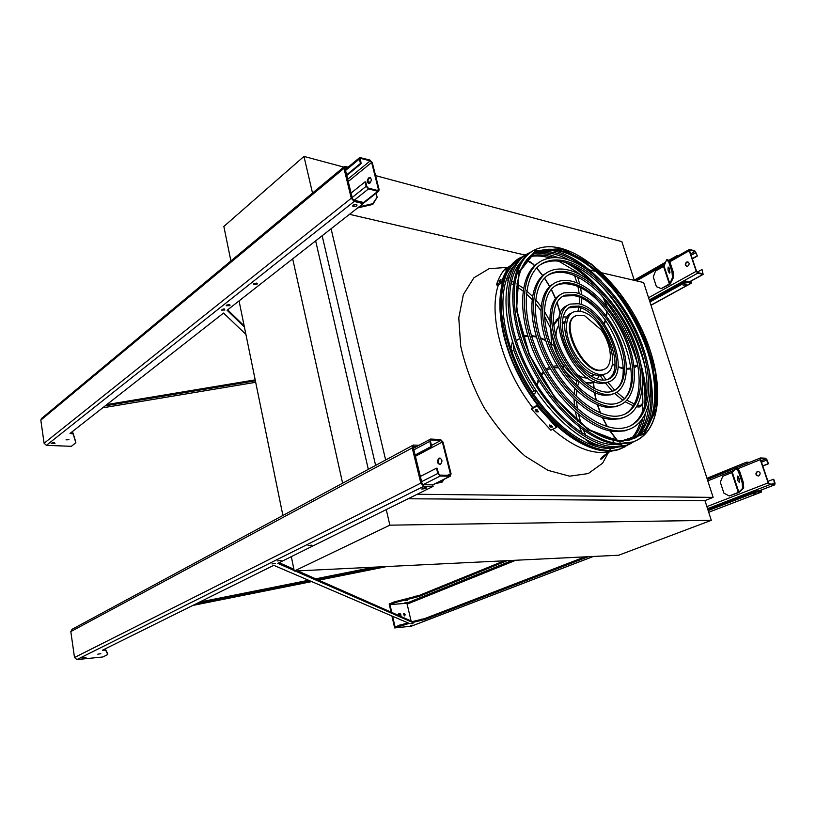 <?xml version="1.0" encoding="UTF-8"?>
<svg xmlns="http://www.w3.org/2000/svg" width="816" height="816" viewBox="0 0 816 816"><rect width="100%" height="100%" fill="white"/><g stroke="black" fill="none" stroke-linecap="round" stroke-linejoin="round"><path stroke-width="1.22" d="M294.26 571.057L618.691 555.227L711.297 520.322L389.864 525.157L294.26 571.057L291.312 556.645M389.864 525.157L386.243 509.602M711.297 520.322L705.024 500.759L408.092 498.78M417.19 494.272L713.143 497.383L643.651 282.53L601.861 272.84M713.143 497.383L704.524 500.759M349.483 214.322L525.218 255.071M574.576 266.516L576.932 267.056M589.448 269.963L596.302 271.544M385.642 459.989L331.082 228.745M375.625 465.395L322.157 235.742M368.322 469.333L315.649 240.853M342.618 483.215L292.679 258.856M282.897 515.467L239.057 300.9M230.897 260.957L223.849 226.45L303.98 156.417L343.74 167.076M375.574 175.613L621.863 241.638L634.287 280.357M303.98 156.417L312.518 193.055M687.878 266.067L686.878 266.312C684.889 265.384 684.777 263.986 686.542 262.109L687.551 261.865C689.53 262.793 689.642 264.19 687.878 266.067M689.245 250.706L696.242 271.3L697.762 273.146L703.117 274.451L702.117 269.749L702.811 273.85L697.558 272.554L696.609 271.402L689.612 250.808L689.887 250.002L694.977 251.42L697.415 255.989L694.783 250.828L689.398 249.41L689.245 250.706L669.844 261.803M670.018 284.223L661.235 288.619L669.854 283.682L672.496 277.593L671.986 271.738L673.078 271.493L673.577 277.348L670.018 284.223M688.061 261.977L686.909 262.211C685.297 263.721 685.236 265.088 686.725 266.302M692.345 258.856L697.415 255.989M692.254 258.601L697.058 255.887M697.099 272.238L701.76 269.657M666.59 259.814L667.661 259.57L669.773 261.579L668.692 261.834L666.59 259.814L664.03 266.077L655.493 271.106L653.259 276.971L656.431 286.681L661.235 288.619M669.497 268.78L668.222 267.077C667.682 269.708 668.161 271.718 669.661 273.125L669.497 268.78M668.692 261.834L671.986 271.738M669.773 261.579L673.078 271.493M668.977 267.607L669.977 272.35M673.577 277.348L672.496 277.593M369.658 177.541L370.321 177.715L369.271 178.133C367.628 180.163 367.496 181.968 368.873 183.559C366.843 182.478 366.751 180.611 368.608 177.959L369.658 177.541C371.688 178.622 371.77 180.489 369.903 183.141L368.873 183.559M379.134 189.659L372.29 162.649L370.005 160.089L359.764 157.529L359.356 159.049L360.458 163.475L361.141 163.669L360.284 158.284L370.199 160.864L371.627 162.466L378.461 189.496L377.686 190.516L368.291 188.108L366.843 186.497L365.721 182.009L365.038 181.835L366.16 186.323L368.495 188.904L377.89 191.301L378.695 191.25L379.134 189.659M355.246 204.357L354.001 204.663M223.288 309.019L224.114 309.131M351.064 193.055L365.038 181.835M346.769 175.471L361.141 163.669M346.616 174.869L360.458 163.475M358.979 206.876L372.718 203.694L377.165 197.248L372.81 204.408L357.663 207.907M376.156 193.239L377.165 197.248M370.413 182.611L367.904 181.254M372.81 204.408L372.718 203.694M440.15 458.102L439.6 458.286C437.468 460.652 437.57 462.733 439.916 464.528M451.075 473.872L443.027 442.078L440.599 439.549L430.624 439.039L429.787 441.344L431.083 446.556L431.776 446.587L430.481 441.374L431.001 439.936L440.834 440.456L442.343 442.037L450.391 473.851L449.84 475.34L440.048 475.106L438.498 473.515L437.182 468.221L436.489 468.2L437.804 473.494L440.283 476.034L450.197 476.258L451.075 473.872M440.446 464.345L440.018 464.508C437.009 463.406 436.642 461.326 438.926 458.255L439.365 458.092C442.374 459.204 442.741 461.285 440.446 464.345M420.342 476.422L436.489 468.2M415.191 455.379L431.776 446.587M415.109 455.032L431.083 446.556M436.774 482.929L442.241 481.644L443.557 479.553M443.945 479.359L442.262 482.042L435.244 483.684M758.788 475.891L758.39 476.003C755.565 475.177 755.198 473.657 757.289 471.444L757.697 471.322C760.522 472.158 760.879 473.678 758.788 475.891M760.267 459.653L768.152 482.868L769.723 484.694L774.782 484.816L775.016 483.062L773.731 479.278L774.517 484.153L769.488 484.021L768.509 482.878L760.624 459.673L760.767 458.602L765.826 458.878L768.427 463.784L767.152 460.03L765.602 458.225L760.502 457.939L760.267 459.653L737.623 468.823M738.939 492.446L729.239 495.965L738.857 492.16L742.55 488.396L742.203 482.756L743.356 482.48L743.702 488.131L738.939 492.446M758.299 471.311L757.646 471.454C755.657 473.26 755.83 474.779 758.156 476.024M762.787 466.038L768.427 463.784M762.736 465.895L768.08 463.763M767.999 481.358L773.374 479.267M735.899 468.374L737.042 468.098L739.633 471.311L738.49 471.587L735.899 468.374L732.309 472.362L722.792 476.289L720.314 482.205L723.884 493.119L729.239 495.965M739.163 478.421L737.429 476.075C736.93 478.849 737.562 480.961 739.327 482.429L739.163 478.421M738.49 471.587L742.203 482.756M739.633 471.311L743.356 482.48M738.256 476.534L739.653 481.695M743.702 488.131L742.55 488.396M344.189 166.709L41.514 418.506L40.82 420.138L44.095 443.241L46.4 445.342L71.39 446.321L75.847 442.721L73.144 433.979L70.013 433.439L223.543 313.058L245.891 334.366M244.392 327.012L227.093 310.274L363.13 203.623L362.804 202.317L353.858 200.134L352.41 198.543L345.097 168.657L345.362 167.708L347.126 167.994M255.694 382.306L102.663 407.837M105.193 405.848L255.388 380.827M244.157 325.87L227.633 309.856M649.618 300.992L685.695 281.081L686.032 282.071L691.223 283.254L691.234 280.979M690.764 281.234L690.56 282.265L685.695 281.081M75.684 441.66L72.991 432.959L71.227 432.48M54.386 442.639L51.847 442.986M356.429 204.449L352.991 205.306M256.673 283.081L253.766 283.662M229.398 304.572L226.654 305.082M224.4 308.989L222.085 309.417M685.328 283.937L683.992 284.407M649.934 301.961L686.032 282.071M348.218 167.086L344.485 166.454L343.975 168.351L351.278 198.268L354.175 201.44L363.13 203.623M68.972 439.702L66.025 439.844L68.972 439.702M54.988 443.394L51.173 443.578L54.988 443.394M356.551 205.928L357.071 205.051C356.357 204.102 355.062 204.122 353.195 205.122L352.675 205.999C353.389 206.948 354.685 206.927 356.551 205.928M256.989 284.254L257.356 283.631L253.694 283.713L253.327 284.325L256.989 284.254M229.775 305.653L230.112 305.092L226.175 305.735L229.775 305.653M224.879 310.009L221.524 310.09L224.879 310.009M685.736 284.886L686.46 284.131L683.186 285.192L685.736 284.886M106.845 404.563L255.194 379.868M634.226 280.163L665.632 262.16M668.6 260.457L677.127 255.571L677.372 256.295M678.147 255.847L677.127 255.571M686.134 265.894L685.624 264.384M412.733 445.363L72.124 629.269L70.819 631.574L74.501 657.512L76.918 659.573L102.857 656.992L107.773 654.503L105.652 650.138L102.428 650.24L273.768 565.335L409.183 623.393L394.648 627.932L411.335 626.198M407.816 622.812L395.036 626.81L392.639 616.304M107.6 653.392L105.162 648.873M107.6 653.381L107.763 654.473L107.6 653.381M294.148 570.517L277.787 563.346L433.061 486.407L432.684 484.877L423.514 484.704L421.984 483.143L413.386 447.974L413.916 446.536L416.476 446.627M584.899 556.879L424.422 618.701L412.437 621.568L297.677 570.894M293.882 569.221L279.103 562.693M707.829 509.51L756.157 490.895L756.534 492.007L761.41 492.079L761.716 489.845M761.185 490.039L760.981 490.977L756.157 490.895M386.876 566.539L318.74 580.196M311.712 581.604L192.862 605.421M391.762 612.439L389.977 604.625L395.219 602.545L419.159 596.425L507.154 560.674M389.977 604.625L406.317 603.32L407.153 604.136L411.07 620.966M707.309 479.349L747.323 463.294M195.809 603.962L310.355 581.023M317.414 579.605L381.317 566.814M407.623 602.33L404.899 602.779L407.623 602.33M407.633 600.29L405.491 600.647L407.633 600.29M419.006 445.271L413.294 445.057L412.233 447.913L420.821 483.113L423.892 486.254L433.061 486.407M199.645 602.065L308.591 580.268M315.68 578.84L374.034 567.171M706.962 478.278L746.518 462.172L746.885 463.274M749.669 462.335L746.518 462.172M394.363 602.83L394.159 601.943L389.191 603.983L391.048 612.122M394.159 601.943L418.945 595.537L504.237 560.816M424.422 618.701L424.636 619.599L588.214 556.716M708.176 510.592L756.534 492.007M424.636 619.599L412.651 622.465L295.27 571.016M100.858 653.728L97.777 654.177L100.858 653.728M86.017 657.461L82.018 658.033L86.017 657.461M425.84 488.539L421.75 489.039L422.392 488.478C424.493 487.682 425.86 487.509 426.493 487.968L425.84 488.539M311.916 545.129L308.05 545.618L311.916 545.129M281.071 560.439L277.287 560.929L281.071 560.439M275.492 563.468L271.963 563.927L275.492 563.468M412.937 625.158L410.203 625.637L412.937 625.158M755.759 493.619L753.107 494.098L755.759 493.619M413.008 623.353L410.856 623.73L413.008 623.353M419.159 596.425L418.945 595.537M398.749 613.51L400.381 616.243M403.492 613.642L404.359 615.866M394.648 627.932L391.925 615.998M756.799 475.279L756.228 473.576M400.768 616.417C401.268 614.662 400.727 613.622 399.136 613.306L398.453 615.397M404.501 615.866L404.603 615.845C405.46 614.754 405.205 613.948 403.838 613.428L404.501 615.866M412.651 622.465L412.437 621.568M558.929 257.815L548.709 254.398L537.081 253.062M524.005 255.816C516.824 259.712 511 265.771 506.512 273.992C502.942 283.376 501.136 294.423 501.085 307.142C502.462 327.614 508.45 349.146 519.037 371.739C544.843 424.269 592.783 458.765 620.486 448.718L629.014 444.394M637.449 435.52C641.254 429.736 643.844 422.739 645.201 414.518M646.303 399.993C646.221 388.712 644.405 376.778 640.866 364.181M599.097 288.374C590.356 278.664 581.247 270.759 571.771 264.659M529.717 256.632C535.194 255.581 541.059 255.785 547.301 257.254L550.198 258.009M558.695 261.151L576.637 271.871L576.922 272.381L576.086 272.615M605.462 300.89C620.282 320.382 631.023 341.567 637.694 364.446M642.845 392.782L642.233 412.906M640.315 421.77C638.183 429.094 634.889 435.101 630.442 439.793M554.248 257.632L549.239 256.214C542.63 254.653 536.459 254.5 530.726 255.775M514.427 265.394C496.424 284.682 499.504 333.989 524.045 378.553C548.423 423.198 588.601 452.635 614.744 447.933M631.717 439.406C636.949 434.183 640.652 427.237 642.824 418.567M644.732 406.562C645.466 396.739 644.671 386.152 642.345 374.789M590.927 281.449C582.583 273.421 574.066 267.087 565.386 262.456M540.753 264.506L544.374 262.772C550.137 260.61 556.553 260.355 563.642 262.007C590.407 268.372 621.394 301.93 636.817 339.589C652.341 377.206 650.383 415.415 629.707 426.207M630.758 428.675L624.699 430.889L614.836 431.582C588.928 430.042 553.115 396.586 534.898 354.919C516.497 313.283 519.537 273.248 539.254 262.303M565.192 261.049C558.113 259.386 551.698 259.641 545.945 261.793C522.985 269.861 518.884 313.517 540.151 358.04C561.133 402.645 601.27 434.071 625.495 427.584C650.026 421.607 655.279 383.367 640.387 343.822C625.699 304.246 593.212 267.73 565.192 261.049M564.509 258.764C557.165 257.03 550.514 257.275 544.558 259.529C520.996 267.852 516.763 312.701 538.621 358.51C560.215 404.399 601.494 436.723 626.392 430.093C651.688 423.963 657.084 384.611 641.804 343.975C626.719 303.277 593.354 265.71 564.509 258.764M547.964 275.216L550.994 273.809C555.788 272.054 561.122 271.83 566.998 273.146C589.907 278.338 616.733 307.081 630.146 339.568C643.651 372.014 642.019 404.889 624.495 414.324M625.576 416.762L620.282 418.771L611.153 419.404C588.601 417.751 557.807 388.589 542.252 352.675C526.534 316.781 529.258 282.285 546.496 272.993M568.568 272.197C562.693 270.871 557.359 271.096 552.575 272.84C532.562 279.704 529.125 317.485 547.454 355.776C565.529 394.138 600.127 421.25 621.027 415.477C641.906 410.224 646.445 377.369 633.512 343.21C620.741 309.019 592.569 277.644 568.568 272.197M567.875 269.892C561.755 268.505 556.206 268.729 551.218 270.555C530.594 277.664 527.024 316.669 545.955 356.235C564.631 395.893 600.372 423.892 621.965 417.965C643.589 412.559 648.271 378.604 634.93 343.332C621.772 308.02 592.691 275.584 567.875 269.892M555.023 285.998L557.45 284.917C561.337 283.529 565.641 283.346 570.384 284.356C611.888 290.812 652.28 386.458 619.13 402.543M620.252 404.96L615.703 406.756L607.502 407.296C588.346 405.644 562.51 380.837 549.556 350.625C536.469 320.433 538.856 291.434 553.585 283.764M571.955 283.407C567.222 282.397 562.907 282.581 559.031 283.958C542.059 289.639 539.243 321.494 554.625 353.552C569.792 385.682 598.822 408.459 616.406 403.461C633.706 398.973 637.531 371.474 626.576 342.74C615.774 313.976 591.977 287.732 571.955 283.407M571.261 281.092C566.294 280.021 561.775 280.204 557.716 281.663C540.11 287.589 537.173 320.668 553.156 354.011C568.925 387.427 599.107 411.091 617.375 405.94C635.409 401.288 639.377 372.688 628.014 342.822C616.804 312.936 592.09 285.641 571.261 281.092M561.918 296.871L563.744 296.086L573.791 295.627C607.124 300.41 640.009 377.635 613.622 390.854M614.774 393.251L610.949 394.822L603.871 395.27C588.152 393.72 567.202 373.32 556.798 348.769C546.281 324.227 548.332 300.686 560.51 294.617M575.372 294.698L565.335 295.147C551.463 299.676 549.26 325.533 561.683 351.38C573.923 377.278 597.383 395.689 611.612 391.537C625.423 387.845 628.524 365.69 619.599 342.404C610.796 319.117 591.447 297.983 575.372 294.698M574.668 292.363L564.05 292.832C549.525 297.605 547.199 324.697 560.235 351.818C573.087 379.012 597.689 398.32 612.612 393.995C627.137 390.13 630.38 366.874 621.037 342.465C611.816 318.036 591.549 295.861 574.668 292.363M568.67 307.826L577.218 306.989C602.402 310.274 627.657 368.883 607.971 379.256M609.144 381.633L606.043 382.969L600.27 383.326C572.557 382.102 543.946 313.691 567.293 305.561M578.809 306.061L571.465 306.408C560.786 309.815 559.154 329.593 568.619 349.228C577.932 368.914 595.802 382.959 606.665 379.695C630.941 374.503 605.931 309.652 578.809 306.061M578.105 303.715L570.221 304.082C558.868 307.714 557.124 328.756 567.202 349.666C577.116 370.637 596.139 385.58 607.696 382.133C633.573 376.594 606.992 307.601 578.105 303.715M594.17 388.477L593.558 382.826L586.041 383.132M575.729 384.611L576.983 381.021L577.901 380.45M562.846 368.22L564.101 366.761L563.723 365.945C559.266 359.621 556.002 352.9 553.931 345.79L550.28 343.25M550.096 342.74L553.931 345.79M567.293 317.026L563.02 316.904M559.225 318.128L553.697 325.074M552.514 336.58C554.778 352.971 562.234 366.547 574.892 377.288M585.266 382.51L592.018 382.49L594.14 381.623M597.22 379.103L599.413 375.431M565.437 321.575L562.244 322.463M558.787 325.421C556.869 328.124 555.951 331.806 556.022 336.488M576.861 374.391C580.778 376.992 584.399 378.206 587.724 378.053M592.09 376.737L594.558 374.544M558.083 318.852L556.002 320.076M550.871 329.368L551.432 343.628M562.948 368.21C567.406 374.044 572.149 378.369 577.167 381.174M590.753 383.285L592.916 382.194M564.335 322.646L562.234 322.901M591.712 376.523L593.069 374.881M557.818 318.403L559.266 317.863M553.595 324.105L559.337 317.475M550.627 327.685L550.29 326.084M605.268 373.85L602.647 375.034L597.853 375.319C575.525 374.116 552.809 319.178 571.781 312.987M558.807 325.849L558.011 326.645M586.265 378.043L587.377 377.808M580.431 311.416L574.291 311.702C565.121 314.599 563.754 331.5 571.822 348.238C579.768 365.007 595.017 376.992 604.289 374.177C624.954 369.75 603.544 314.333 580.431 311.416M584.613 315.7L577.106 315.343C557.155 320.096 584.215 376.737 603.177 369.628C613.724 367.159 612.265 345.26 600.984 329.695L584.613 315.7M575.26 316.231C557.257 323.309 584.297 376.961 602.463 369.995L604.391 369.179M551.218 425.279L552.565 427.084L550.657 427.156L549.556 426.105L549.321 425.33L551.218 425.279M537.081 409.693L538.305 411.856L536.459 411.805L535.429 410.54L535.235 409.622L537.081 409.693M531.4 409L550.851 430.205L556.563 427.38L556.92 426.513L537.448 405.195L531.777 408.133L531.4 409L537.061 406.062L556.563 427.38M549.719 424.952L552.524 426.595M535.592 409.255L536.836 410.948L538.325 411.366M537.448 405.195L537.061 406.062M501.004 279.429L499.127 281.704L499.463 280.408L501.004 279.429M507.266 268.168L505.124 270.076L507.266 268.168M510.581 265.883L505.033 268.933C501.401 273.115 498.566 278.338 496.526 284.6L497.403 285.58L502.228 282.53M510.296 265.557C506.675 269.739 503.86 274.961 501.84 281.224L496.526 284.6M501.84 281.224L502.421 281.877M533.276 253.909C544.201 251.022 556.359 253.154 569.762 260.314M598.862 283.07C621.404 307.204 636.868 335.264 645.242 367.251M648.914 404.042C647.771 419.169 643.049 430.562 634.746 438.212M585.602 268.382C575.362 260.498 565.315 255.337 555.451 252.889C548.056 251.104 541.243 251.114 535.021 252.919L534.857 252.97M521.087 261.732C504.145 279.868 505.787 324.952 527.32 367.975C548.729 411.04 585.959 443.363 613.051 444.689L621.445 444.302M636.664 437.162C647.965 426.38 652.606 409.438 650.587 386.335M631.278 443.363L624.883 446.281L611.592 447.862C581.604 446.658 539.641 407.582 519.037 359.03C498.209 310.519 503.37 264.996 527.156 254.031M601.31 281.081C585.949 265.149 570.486 255.153 554.9 251.073L546.332 249.757M530.431 252.368C505.971 262.313 500.014 307.581 520.669 356.592C541.079 405.634 583.46 445.495 613.663 446.719L626.912 445.159L635.093 441.068M645.252 429.512C653.565 413.396 654.565 392.312 648.251 366.262M585.398 262.905C621.69 287.834 653.463 345.403 655.126 389.467M532.736 254.276L537.581 251.807C566.141 240.771 610.99 275.257 635.633 322.912C660.685 370.362 662.041 424.912 634.348 438.396M637.51 439.916L631.349 442.7L618.171 444.23C588.469 442.904 546.802 404.002 526.106 355.664C505.186 307.346 509.878 261.916 533.225 250.757M614.162 437.478L612.428 444.506M611.878 446.25L602.616 463.182L588.254 473.566L569.609 476.177L547.985 470.342L525.116 456.124C509.857 442.721 496.077 426.401 483.796 407.164C472.964 386.906 465.263 366.527 460.693 346.015L458.776 317.812L463.406 294.505L473.882 277.817L489.049 268.688L507.47 267.373M498.372 284.968C487.948 314.517 502.615 369.373 532.726 407.643M552.677 429.308C574.056 447.719 593.14 455.165 609.95 451.615L612.775 450.83M648.567 297.738L696.242 271.3M636.5 280.867L664.54 264.833M689.214 281.938L702.841 274.451M649.281 299.941L697.762 273.146M691.132 255.286L695.915 252.562M690.652 253.878L694.977 251.42M701.791 273.635L702.902 273.023M663.592 266.485L669.406 284.07M664.03 266.077L669.854 283.682M377.288 190.414L378.461 189.496M348.248 181.519L371.627 162.466M345.545 170.483L359.356 159.049M362.977 203L377.89 191.301M354.226 200.226L368.495 188.904M352.155 197.492L366.16 186.323M347.698 179.265L370.199 160.864M359.989 158.957L360.835 158.253M447.474 475.3L450.391 473.851M415.415 456.287L442.343 442.037M413.845 449.871L429.787 441.344M432.613 484.877L449.881 476.289M423.147 484.622L440.283 476.034M421.617 481.654L437.804 473.494M431.491 445.424L440.834 440.456M430.562 440.283L431.246 439.916M706.901 506.603L768.152 482.868M707.809 480.899L734.267 470.179M758.778 490.936L774.69 484.826M707.564 508.674L769.723 484.694M761.471 462.162L766.795 460.02M761.012 460.826L765.826 458.878M771.997 484.082L774.67 483.052M731.789 472.648L738.327 492.436M732.309 472.362L738.857 492.16M345.056 168.371L345.913 167.668M650.964 305.143L690.887 283.254M46.4 445.342L354.175 201.44M44.095 443.241L351.278 198.268M40.82 420.138L343.975 168.351M71.777 432.511L71.93 433.531M72.991 432.959L73.144 433.979M689.693 282.061L690.826 281.438M400.33 624.811L400.534 625.709M413.477 446.882L414.171 446.515M406.317 603.32L512.275 560.419M70.819 631.574L412.233 447.913M74.501 657.512L420.821 483.113M76.918 659.573L423.892 486.254M411.009 626.3L593.273 556.461M761.41 492.079L708.716 512.264L761.297 492.089M105.478 648.985L105.652 650.138M104.305 649.301L104.417 650.046M407.153 604.136L515.845 560.245M399.473 625.087L399.677 625.984M417.925 596.516L417.71 595.629M395.219 602.545L395.015 601.667M416.272 596.822L416.068 595.935M421.535 619.14L421.739 620.038M423.188 618.814L423.392 619.711M521.189 257.224C495.343 269.402 492.323 322.463 518.629 374.065C544.649 425.799 591.896 459.275 619.334 449.351L625.342 446.668M579.023 381.551L577.534 386.458M576.81 390.568L576.412 396.668M576.545 401.554L577.402 408.938M578.503 414.508L581.237 424.065M583.573 430.307L585.837 435.458M611.735 444.587L615.488 443.975M617.324 440.732L609.848 430.889M607.186 426.646L602.351 417.537M600.372 413.069L597.292 404.593M596.027 400.177L594.415 392.476M593.875 388.324L593.558 382.826M590.356 443.578L591.926 442.7M545.731 340.609L540.478 338.283M536.479 337.059L531.614 336.274M527.952 336.243L523.036 337.12M519.639 338.497L516.222 340.731M513.386 344.148L513.886 350.39C518.945 364.538 525.718 378.043 534.194 390.925L535.745 391.037L535.816 390.283M536.704 384.703L538.325 379.491M540.243 375.584L543.293 371.555M545.965 369.24L549.556 367.241M552.922 366.211L557.318 365.792M561.551 366.19L564.101 366.761M535.684 392.261L535.745 391.037M532.256 392.19L534.194 390.925M511.673 351.206L513.886 350.39M512.142 342.383L512.632 341.833M560.296 313.956L556.92 302.369M555.502 298.697L551.188 289.425M549.647 286.589L544.425 278.174M542.681 275.696L536.571 268.046M534.541 265.802L532.532 263.711C530.084 261.365 527.942 260.549 526.106 261.273L525.096 261.783M518.16 266.883L515.62 269.688M511.377 281.234L513.488 282.173M516.854 283.927L523.433 288.283M526.595 290.812L532.44 296.279M535.52 299.605L541.069 306.53M544.272 311.182L549.882 320.923M507.827 280.847L508.419 278.633M526.228 260.304L532.532 263.711M601.382 327.604L602.177 326.573M603.922 323.595L605.339 319.903M606.257 315.904L606.737 311.12M606.706 306.112L603.197 297.605L598.852 292.495M579.197 274.064L576.922 272.381M577.575 276.961L579.717 283.999M580.666 288.17L581.604 294.698M581.818 298.503L581.512 304.674M580.921 308.06L579.962 311.335M606.992 306.469L606.676 305.765M602.738 374.983L606.074 379.848M607.767 382.112L614.693 390.16M616.774 392.221L624.199 398.432M626.892 400.228L634.471 404.012M637.765 405.001L639.203 405.297C641.254 405.532 642.386 404.328 642.6 401.676L642.304 388.651M637.99 366.109L637.204 365.894L634.185 367.843M631.033 368.903L626.484 369.209M623.169 368.74L618.069 367.098M614.836 365.548L612.235 364.038M635.266 365.599L637.204 365.894M637.775 406.98L639.938 406.909C642.172 405.164 643.151 403.614 642.886 402.237L642.6 401.676M636.766 406.776L638.52 406.949L639.203 405.297M536.459 411.805L536.836 410.948M535.429 410.54L535.806 409.683M550.657 427.156L551.024 426.278M549.556 426.105L549.923 425.238M499.463 280.408L500.126 281.153M560.419 248.105L572.812 252.603M652.382 358.867C663.745 398.341 656.798 434.428 632.635 441.986L619.477 443.506C588.724 442.201 545.241 400.177 525.371 349.85C505.226 299.554 513.397 255.112 539.59 248.064C570.843 239.027 616.774 277.369 640.703 327.043C664.999 376.533 663.867 431.307 632.635 441.986L631.349 442.7M619.966 442.119L644.191 434.071L656.594 408.949L655.85 372.657L642.896 332.01L620.242 293.77L591.539 264.16L561.418 248.554L535.286 250.767L518.711 271.932L516.13 309.121L529.115 354.858L555.166 398.555L588.04 429.848L619.966 442.119M619.793 441.548L588.05 429.328L555.37 398.218L529.482 354.787L516.569 309.315L519.119 272.34L535.592 251.287L561.571 249.064L591.529 264.578L620.078 294.025L642.62 332.061L655.503 372.494L656.227 408.592L643.885 433.561L619.793 441.548M537.581 251.807L538.366 251.318C514.651 259.774 508.297 303.562 528.421 351.798C548.25 400.024 589.846 439.467 618.834 440.864L628.942 440.181C637.551 437.254 644.446 431.746 649.618 423.657L654.677 408.775C658.43 385.978 652.433 356.102 639.02 327.634C614.958 277.552 568.018 239.853 538.366 251.318L530.247 256.173M611.347 450.983L609.95 451.615C607.92 452.696 601.861 456.695 600.617 459.092L601.851 458.949L606.492 453.788M689.398 281.989L703.117 274.451M635.042 280.531L665.183 263.272M669.161 260.998L689.285 249.472M345.311 169.504L359.519 157.723M363.1 203.49L378.695 191.25M413.457 448.259L430.175 439.273M432.704 484.949L450.197 476.258M439.365 458.092L440.048 458.123M758.849 490.946L774.782 484.816M707.37 479.522L760.359 458M651.015 305.296L691.223 283.254M411.131 626.28L593.365 556.461M620.486 448.718L619.334 449.351C592.141 459.082 546.873 428.094 520.475 378.777C493.833 329.542 493.496 276.226 516.793 259.947M544.374 262.772L545.945 261.793M624.699 430.889L626.392 430.093M550.994 273.809L552.575 272.84M620.282 418.771L621.965 417.965M557.45 284.917L559.031 283.958M615.703 406.756L617.375 405.94M563.744 296.086L565.335 295.147M610.949 394.822L612.612 393.995M569.874 307.336L571.465 306.408M606.043 382.969L607.696 382.133M594.691 392.608L596.302 400.309M597.557 404.705L600.637 413.182M602.606 417.619L607.471 426.727M610.144 430.95L617.671 440.762M602.177 446.332L590.692 443.69L585.225 439.334M581.981 433.072L579.778 427.533M577.677 421.189L575.402 411.856M574.535 406.317L574.025 399.208M574.117 394.414L574.801 388.6M558.542 367.792L553.85 367.792M532.919 393.19L534.898 393.445L536.204 390.864M537.101 385.336L538.744 380.195M540.702 376.37L543.833 372.494M546.587 370.321L550.321 368.567M512.295 342.108L510.887 348.973M545.567 340.088L540.304 337.722M536.296 336.447L531.4 335.57M527.707 335.437L522.709 336.11M592.018 382.49L590.376 383.326M563.295 322.034L562.244 322.636M559.297 317.699L558.654 318.077M550.208 327.43L544.333 315.976M540.794 310.437L535.225 303.052M532.012 299.39L526.238 293.719M523.005 290.996L516.528 286.477M513.131 284.58L510.867 283.509M507.878 279.123L509.062 276.583M560.459 313.538L557.053 302.144M555.645 298.523L551.32 289.272M549.79 286.457L544.558 278.042M542.824 275.573L536.714 267.893M534.694 265.659L532.542 263.425M577.891 311.161L578.901 307.387M579.391 304.011L579.513 297.442M579.197 293.689L578.014 286.895M576.973 282.826L574.556 275.584M576.647 271.881L574.801 271.697M576.8 271.983L580.339 274.645M600.627 294.26L603.197 297.34M603.238 297.381L606.971 306.173M601.882 328.307L602.636 327.247M604.33 324.166L605.696 320.402M606.584 316.333L607.043 311.518M634.542 366.139L635.317 365.537M612.296 363.712L614.856 365.17M618.11 366.67L623.169 368.179M626.484 368.516L630.574 368.016M637.928 365.762L635.817 365.211M642.427 387.325L642.886 402.186M633.42 405.817L625.24 401.829M622.588 400.064L614.54 393.353M612.479 391.282L605.482 383.112M603.31 380.154L600.137 375.421M590.886 376.013L594.058 374.36M562.214 323.86L565.315 322.085M602.647 375.034L604.289 374.177M603.177 369.628L602.463 369.995M626.912 445.159L624.883 446.281"/></g></svg>
